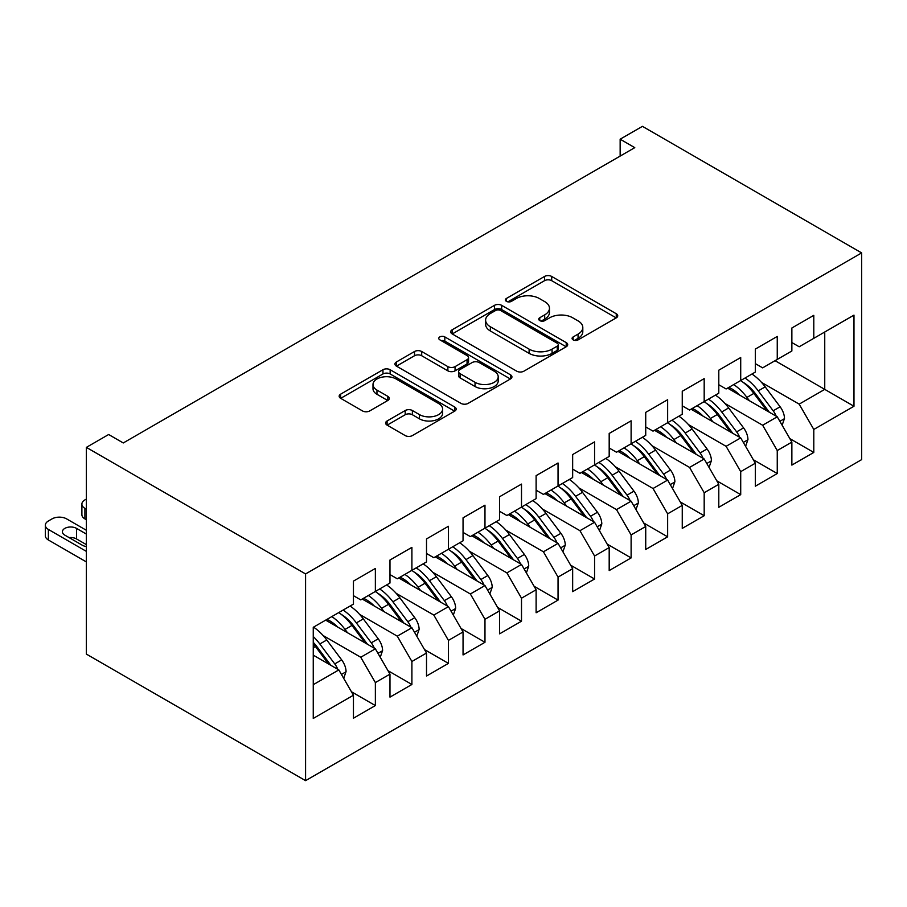 <?xml version="1.0" encoding="UTF-8"?>
<svg xmlns="http://www.w3.org/2000/svg" width="907" height="907" viewBox="0 0 907 907"><rect width="100%" height="100%" fill="white"/><g stroke="black" fill="none" stroke-linecap="round" stroke-linejoin="round"><path stroke-width="1.36" d="M573.122 339.864A3.549 2.052 0 0 0 578.144 339.864L616.25 317.869A5.068 2.925 0 0 0 617.735 315.795A5.068 2.925 0 0 0 616.25 313.731L551.694 276.454A5.068 2.925 0 0 0 544.529 276.454L506.423 298.46A3.549 2.052 0 0 0 505.38 299.911A3.549 2.052 0 0 0 506.423 301.351A3.549 2.052 0 0 0 511.446 301.351L516.378 298.505A16.224 9.365 0 0 1 539.325 298.505L544.699 301.612A16.224 9.365 0 0 1 549.461 308.244A16.224 9.365 0 0 1 544.699 314.865L539.778 317.711A3.549 2.052 0 0 0 538.735 319.162A3.549 2.052 0 0 0 539.778 320.613A3.549 2.052 0 0 0 544.79 320.613L549.721 317.767A16.224 9.365 0 0 1 572.68 317.767L578.054 320.874A16.224 9.365 0 0 1 582.804 327.495A16.224 9.365 0 0 1 578.054 334.116L573.122 336.973A3.549 2.052 0 0 0 572.09 338.413A3.549 2.052 0 0 0 573.122 339.864L573.122 336.973M387.096 420.973A5.068 2.925 0 0 0 385.611 423.047A5.068 2.925 0 0 0 387.096 425.122L405.202 435.575A5.068 2.925 0 0 0 412.379 435.575L454.69 411.143A5.068 2.925 0 0 0 456.176 409.068A5.068 2.925 0 0 0 454.69 407.005L390.135 369.727A5.068 2.925 0 0 0 382.969 369.727L340.647 394.16A5.068 2.925 0 0 0 339.161 396.234A5.068 2.925 0 0 0 340.647 398.309L362.528 410.939A5.068 2.925 0 0 0 369.705 410.939L387.811 400.475A5.068 2.925 0 0 0 389.296 398.411A5.068 2.925 0 0 0 387.811 396.336L376.961 390.078A13.571 7.834 0 0 1 372.992 384.534A13.571 7.834 0 0 1 381.359 377.301A13.571 7.834 0 0 1 396.144 379.001L438.648 403.536A13.571 7.834 0 0 1 442.616 409.068A13.571 7.834 0 0 1 434.238 416.313A13.571 7.834 0 0 1 419.453 414.612L412.379 410.52A5.068 2.925 0 0 0 405.202 410.52L387.096 420.973L387.096 425.122M86.369 447.378L305.58 573.938L305.58 780.655L86.369 654.094L86.369 447.378L108.659 434.51L123.273 442.956L634.764 147.648L620.15 139.202L620.15 156.083M620.15 139.202L642.439 126.345L861.65 252.906L305.58 573.938M516.729 371.178A5.068 2.925 0 0 0 523.906 371.178L566.217 346.746A5.068 2.925 0 0 0 567.703 344.683A5.068 2.925 0 0 0 566.217 342.608L501.673 305.342A5.068 2.925 0 0 0 494.496 305.342L452.185 329.774A5.068 2.925 0 0 0 450.7 331.849A5.068 2.925 0 0 0 452.185 333.912L516.729 371.178M441.233 340.635A3.549 2.052 0 0 1 444.827 341.134L444.827 336.916L510.46 374.806A5.068 2.925 0 0 1 511.945 376.881A5.068 2.925 0 0 1 510.46 378.945L468.137 403.377A5.068 2.925 0 0 1 460.971 403.377L396.416 366.111L396.416 361.972A5.068 2.925 0 0 0 394.93 364.036A5.068 2.925 0 0 0 396.416 366.111M396.416 361.972L414.522 351.508A5.068 2.925 0 0 1 421.698 351.508L447.877 366.632A5.068 2.925 0 0 0 455.053 366.632L467.06 359.694A5.068 2.925 0 0 0 468.545 357.619A5.068 2.925 0 0 0 467.06 355.555L439.804 339.819A3.549 2.052 0 0 1 438.773 338.368A3.549 2.052 0 0 1 440.961 336.474A3.549 2.052 0 0 1 444.827 336.916M305.58 780.655L861.65 459.622L861.65 252.906M775.066 360.691L824.746 389.375L824.746 331.996L853.975 315.126L813.794 338.334L813.794 315.341L791.868 327.994L791.868 350.986L777.254 359.421L777.254 336.429L755.338 349.082L755.338 372.074L740.713 380.521L740.713 357.528L718.798 370.181L718.798 393.173L704.183 401.608L704.183 378.616L682.257 391.268L682.257 414.261L667.643 422.707L667.643 399.715L645.727 412.368L645.727 435.36L631.113 443.795L631.113 420.803L609.187 433.455L609.187 456.448L594.573 464.894L594.573 441.902L572.657 454.554L572.657 477.547L558.043 485.982L558.043 462.989L536.116 475.642L536.116 498.635L521.502 507.081L521.502 484.089L499.587 496.741L499.587 519.734L484.973 528.169L484.973 505.176L463.046 517.829L463.046 540.821L448.432 549.268L448.432 526.275L426.517 538.928L426.517 561.921L411.903 570.356L411.903 547.363L389.976 560.016L389.976 583.008L375.362 591.455L375.362 568.462L353.447 581.115L353.447 604.107L313.255 627.304L313.255 718.435L353.447 695.227L338.833 669.922L313.255 655.149M853.975 315.126L853.975 406.257L813.794 429.453L799.18 404.137L761.54 382.414M789.861 438.625L813.794 452.446L813.794 429.453M813.794 452.446L791.868 465.098L791.868 442.106L777.254 450.552L762.64 425.236L724.999 403.502M753.32 459.724L777.254 473.545L777.254 450.552M777.254 473.545L755.338 486.197L755.338 463.205L740.713 471.64L726.099 446.323L688.47 424.601M716.791 480.812L740.713 494.632L740.713 471.64M740.713 494.632L718.798 507.285L718.798 484.293L704.183 492.739L689.569 467.422L651.929 445.688M680.25 501.911L704.183 515.732L704.183 492.739M704.183 515.732L682.257 528.384L682.257 505.392L667.643 513.827L653.029 488.51L615.399 466.788M643.721 522.999L667.643 536.819L667.643 513.827M667.643 536.819L645.727 549.472L645.727 526.479L631.113 534.926L616.499 509.609L578.859 487.875M607.18 544.098L631.113 557.918L631.113 534.926M631.113 557.918L609.187 570.571L609.187 547.579L594.573 556.014L579.958 530.697L542.329 508.974M570.65 565.186L594.573 579.006L594.573 556.014M594.573 579.006L572.657 591.659L572.657 568.666L558.043 577.113L543.429 551.796L505.789 530.062M534.11 586.285L558.043 600.105L558.043 577.113M558.043 600.105L536.116 612.758L536.116 589.765L521.502 598.201L506.888 572.884L469.259 551.161M497.58 607.373L521.502 621.193L521.502 598.201M521.502 621.193L499.587 633.846L499.587 610.853L484.973 619.3L470.359 593.983L432.718 572.249M461.039 628.472L484.973 642.292L484.973 619.3M484.973 642.292L463.046 654.945L463.046 631.952L448.432 640.387L433.818 615.071L396.189 593.348M424.51 649.559L448.432 663.38L448.432 640.387M448.432 663.38L426.517 676.032L426.517 653.04L411.903 661.486L397.289 636.17L359.648 614.436M387.969 670.658L411.903 684.479L411.903 661.486M411.903 684.479L389.976 697.132L389.976 674.139L375.362 682.574L360.748 657.258L323.119 635.535M351.44 691.746L375.362 705.567L375.362 682.574M375.362 705.567L353.447 718.219L353.447 695.227M353.447 595.672L360.748 599.89L375.362 591.455M313.255 684.683L338.833 669.922M389.976 574.573L397.289 578.791L411.903 570.356M360.748 657.258L375.362 648.822L325.681 620.139M389.976 674.139L375.362 648.822M426.517 553.485L433.818 557.703L448.432 549.268M397.289 636.17L411.903 627.735L362.21 599.039M426.517 653.04L411.903 627.735M463.046 532.386L470.359 536.604L484.973 528.169M433.818 615.071L448.432 606.636L398.751 577.952M463.046 631.952L448.432 606.636M499.587 511.299L506.888 515.516L521.502 507.081M470.359 593.983L484.973 585.548L435.281 556.853M499.587 610.853L484.973 585.548M536.116 490.199L543.429 494.417L558.043 485.982M506.888 572.884L521.502 564.449L471.821 535.765M536.116 589.765L521.502 564.449M572.657 469.112L579.958 473.329L594.573 464.894M543.429 551.796L558.043 543.361L508.351 514.666M572.657 568.666L558.043 543.361M609.187 448.013L616.499 452.23L631.113 443.795M579.958 530.697L594.573 522.262L544.892 493.578M609.187 547.579L594.573 522.262M645.727 426.925L653.029 431.142L667.643 422.707M616.499 509.609L631.113 501.174L581.421 472.479M645.727 526.479L631.113 501.174M682.257 405.826L689.569 410.043L704.183 401.608M653.029 488.51L667.643 480.075L617.962 451.391M682.257 505.392L667.643 480.075M718.798 384.738L726.099 388.956L740.713 380.521M689.569 467.422L704.183 458.987L654.491 430.292M718.798 484.293L704.183 458.987M755.338 363.639L762.64 367.857L777.254 359.421M726.099 446.323L740.713 437.888L691.032 409.204M755.338 463.205L740.713 437.888M791.868 342.551L799.18 346.769L813.794 338.334M762.64 425.236L777.254 416.801L727.561 388.105M791.868 442.106L777.254 416.801M799.18 404.137L824.746 389.375L853.975 406.257M574.539 340.363L578.054 338.345A16.224 9.365 0 0 0 582.804 331.713L582.804 327.495M549.461 308.244L549.461 312.462A16.224 9.365 0 0 1 544.699 319.083L541.196 321.112M616.182 317.904L551.694 280.682A5.068 2.925 0 0 0 544.529 280.682L507.841 301.861M566.149 346.791L501.673 309.559A5.068 2.925 0 0 0 494.496 309.559L452.253 333.957M557.261 346.134A3.549 2.052 0 0 0 558.293 344.683A3.549 2.052 0 0 0 557.261 343.231L500.596 310.523A3.549 2.052 0 0 0 495.573 310.523L490.37 313.516A16.224 9.365 0 0 0 485.619 320.148A16.224 9.365 0 0 0 490.37 326.769L529.11 349.127A16.224 9.365 0 0 0 552.057 349.127L557.261 346.134L557.261 350.351A3.549 2.052 0 0 0 558.293 348.9L558.293 344.683M485.619 320.148L485.619 324.366A16.224 9.365 0 0 0 490.37 330.987L490.37 326.769M557.261 350.351L552.057 353.356A16.224 9.365 0 0 1 529.11 353.356L490.37 330.987M396.484 366.145L414.522 355.737L414.522 351.508M468.545 357.619L468.545 361.836A5.068 2.925 0 0 1 467.06 363.911L455.053 370.85A5.068 2.925 0 0 1 447.877 370.85L421.698 355.737A5.068 2.925 0 0 0 414.522 355.737M444.827 341.134L510.392 378.99M475.041 382.312A13.571 7.834 0 0 0 489.825 384.012A13.571 7.834 0 0 0 498.204 376.768A13.571 7.834 0 0 0 494.224 371.235L479.259 362.585A5.068 2.925 0 0 0 472.082 362.585L460.076 369.523A5.068 2.925 0 0 0 458.591 371.598A5.068 2.925 0 0 0 460.076 373.661L475.041 382.312L475.041 386.529A13.571 7.834 0 0 0 489.825 388.23A13.571 7.834 0 0 0 498.204 380.985L498.204 376.768M458.591 371.598L458.591 375.815A5.068 2.925 0 0 0 460.076 377.89L460.076 373.661M475.041 386.529L460.076 377.89M442.616 409.068L442.616 413.286A13.571 7.834 0 0 1 434.238 420.531A13.571 7.834 0 0 1 419.453 418.83L412.379 414.737A5.068 2.925 0 0 0 405.202 414.737L387.164 425.156M372.992 384.534L372.992 388.752A13.571 7.834 0 0 0 376.961 394.296L376.961 390.078M387.743 400.52L376.961 394.296M454.622 411.177L390.135 373.956A5.068 2.925 0 0 0 382.969 373.956L340.715 398.343M782.129 425.247L784.487 418.444A13.696 7.902 -120 0 0 780.122 406.778L765.191 386.858A39.523 22.822 -120 0 0 751.96 374.024M749.409 400.724L746.926 397.402A39.523 22.822 -120 0 0 733.695 384.568M739.693 395.112A32.811 18.945 -120 0 0 728.865 387.357M776.199 416.188A13.696 7.902 -120 0 0 773.172 410.792L758.252 390.86A39.523 22.822 -120 0 0 745.021 378.026M743.037 382.278A32.811 18.945 60 0 1 755.644 393.944L769.34 412.232M740.634 380.566A39.523 22.822 60 0 1 753.864 393.4L766.925 410.837M745.599 446.335L747.946 439.532A13.696 7.902 -120 0 0 743.581 427.877L728.65 407.946A39.523 22.822 -120 0 0 715.43 395.112M712.868 421.812L710.385 418.501A39.523 22.822 -120 0 0 697.166 405.667M703.163 416.211A32.811 18.945 -120 0 0 692.336 408.456M739.659 437.276A13.696 7.902 -120 0 0 736.643 431.879L721.711 411.959A39.523 22.822 -120 0 0 708.492 399.125M706.508 403.377A32.811 18.945 60 0 1 719.104 415.043L732.799 433.319M704.104 401.654A39.523 22.822 60 0 1 717.324 414.488L730.396 431.936M709.059 467.434L711.417 460.631A13.696 7.902 -120 0 0 707.052 448.965L692.12 429.045A39.523 22.822 -120 0 0 678.889 416.211M676.339 442.911L673.856 439.589A39.523 22.822 -120 0 0 660.625 426.755M666.622 437.299A32.811 18.945 -120 0 0 655.795 429.544M703.129 458.375A13.696 7.902 -120 0 0 700.102 452.978L685.182 433.047A39.523 22.822 -120 0 0 671.951 420.213M669.967 424.465A32.811 18.945 60 0 1 682.574 436.131L696.27 454.418M667.563 422.753A39.523 22.822 60 0 1 680.794 435.587L693.855 453.024M672.529 488.522L674.876 481.719A13.696 7.902 -120 0 0 670.511 470.064L655.58 450.133A39.523 22.822 -120 0 0 642.36 437.299M639.798 463.999L637.315 460.688A39.523 22.822 -120 0 0 624.095 447.854M630.093 458.398A32.811 18.945 -120 0 0 619.266 450.643M666.588 479.463A13.696 7.902 -120 0 0 663.573 474.066L648.641 454.146A39.523 22.822 -120 0 0 635.422 441.312M633.437 445.564A32.811 18.945 60 0 1 646.033 457.23L659.729 475.506M631.034 443.84A39.523 22.822 60 0 1 644.253 456.675L657.326 474.112M635.988 509.621L638.347 502.818A13.696 7.902 -120 0 0 633.97 491.152L619.05 471.232A39.523 22.822 -120 0 0 605.819 458.398M603.268 485.098L600.785 481.776A39.523 22.822 -120 0 0 587.555 468.942M593.552 479.486A32.811 18.945 -120 0 0 582.725 471.731M630.059 500.562A13.696 7.902 -120 0 0 627.032 495.165L612.112 475.234A39.523 22.822 -120 0 0 598.881 462.4M596.897 466.652A32.811 18.945 60 0 1 609.504 478.318L623.2 496.605M594.493 464.94A39.523 22.822 60 0 1 607.724 477.774L620.785 495.211M599.459 530.708L601.806 523.906A13.696 7.902 -120 0 0 597.441 512.251L582.509 492.32A39.523 22.822 -120 0 0 569.29 479.486M566.728 506.185L564.245 502.875A39.523 22.822 -120 0 0 551.025 490.041M557.023 500.585A32.811 18.945 -120 0 0 546.195 492.83M593.518 521.65A13.696 7.902 -120 0 0 590.502 516.253L575.571 496.333A39.523 22.822 -120 0 0 562.351 483.499M560.367 487.751A32.811 18.945 60 0 1 572.963 499.417L586.659 517.693M557.964 486.027A39.523 22.822 60 0 1 571.183 498.861L584.255 516.298M562.918 551.807L565.276 545.005A13.696 7.902 -120 0 0 560.9 533.339L545.98 513.419A39.523 22.822 -120 0 0 532.749 500.585M530.198 527.284L527.715 523.963A39.523 22.822 -120 0 0 514.484 511.129M520.482 521.672A32.811 18.945 -120 0 0 509.655 513.918M556.989 542.749A13.696 7.902 -120 0 0 553.962 537.352L539.03 517.421A39.523 22.822 -120 0 0 525.811 504.587M523.827 508.838A32.811 18.945 60 0 1 536.434 520.505L550.13 538.792M521.423 507.126A39.523 22.822 60 0 1 534.654 519.96L547.715 537.398M526.389 572.895L528.736 566.093A13.696 7.902 -120 0 0 524.371 554.438L509.439 534.506A39.523 22.822 -120 0 0 496.22 521.672M493.657 548.372L491.175 545.062A39.523 22.822 -120 0 0 477.955 532.228M483.953 542.771A32.811 18.945 -120 0 0 473.125 535.017M520.448 563.837A13.696 7.902 -120 0 0 517.432 558.44L502.501 538.52A39.523 22.822 -120 0 0 489.281 525.686M487.297 529.937A32.811 18.945 60 0 1 499.893 541.604L513.589 559.88M484.894 528.214A39.523 22.822 60 0 1 498.113 541.048L511.185 558.485M489.848 593.994L492.206 587.192A13.696 7.902 -120 0 0 487.83 575.526L472.91 555.606A39.523 22.822 -120 0 0 459.679 542.771M457.128 569.471L454.645 566.149A39.523 22.822 -120 0 0 441.414 553.315M447.412 563.859A32.811 18.945 -120 0 0 436.584 556.104M483.919 584.936A13.696 7.902 -120 0 0 480.891 579.539L465.96 559.608A39.523 22.822 -120 0 0 452.74 546.774M450.756 551.025A32.811 18.945 60 0 1 463.364 562.691L477.059 580.979M448.353 549.313A39.523 22.822 60 0 1 461.584 562.147L474.644 579.584M453.319 615.082L455.665 608.28A13.696 7.902 -120 0 0 451.301 596.625L436.369 576.693A39.523 22.822 -120 0 0 423.15 563.859M420.587 590.559L418.104 587.248A39.523 22.822 -120 0 0 404.885 574.414M410.871 584.958A32.811 18.945 -120 0 0 400.055 577.203M447.378 606.023A13.696 7.902 -120 0 0 444.362 600.627L429.43 580.707A39.523 22.822 -120 0 0 416.211 567.873M414.227 572.124A32.811 18.945 60 0 1 426.823 583.791L440.519 602.067M411.823 570.401A39.523 22.822 60 0 1 425.043 583.235L438.115 600.672M416.778 636.181L419.136 629.379A13.696 7.902 -120 0 0 414.76 617.712L399.84 597.792A39.523 22.822 -120 0 0 386.609 584.958M384.058 611.658L381.564 608.336A39.523 22.822 -120 0 0 368.344 595.502M374.342 606.046A32.811 18.945 -120 0 0 363.514 598.291M410.848 627.122A13.696 7.902 -120 0 0 407.821 621.726L392.89 601.794A39.523 22.822 -120 0 0 379.67 588.96M377.686 593.212A32.811 18.945 60 0 1 390.293 604.878L403.989 623.166M375.283 591.5A39.523 22.822 60 0 1 388.513 604.334L401.574 621.771M380.248 657.269L382.595 650.466A13.696 7.902 -120 0 0 378.23 638.811L363.299 618.88A39.523 22.822 -120 0 0 350.079 606.046M347.517 632.746L345.034 629.435A39.523 22.822 -120 0 0 331.815 616.601M86.369 509.19L84.907 508.339L84.907 518.895A10.328 5.964 180 0 1 81.891 514.677L81.891 504.122A10.328 5.964 0 0 0 84.907 508.339M86.369 519.734L84.907 518.895M337.801 627.145A32.811 18.945 -120 0 0 326.974 619.39M374.308 648.21A13.696 7.902 -120 0 0 371.292 642.814L356.36 622.894A39.523 22.822 -120 0 0 343.141 610.06M341.145 614.311A32.811 18.945 60 0 1 353.753 625.977L367.448 644.253M338.753 612.588A39.523 22.822 60 0 1 351.973 625.422L365.045 642.859M86.369 499.065L84.907 499.904A10.328 5.964 0 0 0 81.891 504.122M343.708 678.368L346.066 671.565A13.696 7.902 -120 0 0 341.69 659.899L326.769 639.979A39.523 22.822 -120 0 0 313.539 627.145M86.369 551.377L48.377 529.439A10.328 5.964 0 0 1 45.35 525.221A10.328 5.964 0 0 1 48.377 521.003L52.028 518.895A10.328 5.964 0 0 1 66.642 518.895L86.369 530.278M86.369 561.921L48.377 539.982A10.328 5.964 180 0 1 45.35 535.765L45.35 525.221M337.778 669.309A13.696 7.902 -120 0 0 334.751 663.913L319.82 643.981A39.523 22.822 -120 0 0 313.255 636.533M313.255 642.371A32.811 18.945 60 0 1 317.223 647.065L330.919 665.353M86.369 544.619L76.505 538.928A8.265 4.773 0 0 0 69.113 537.613M313.255 643.755A39.523 22.822 60 0 1 315.443 646.521L328.504 663.958M86.369 534.076L76.505 528.384A8.265 4.773 0 0 0 67.503 527.352A8.265 4.773 0 0 0 62.402 531.763A8.265 4.773 0 0 0 64.816 535.13L82.356 545.254A8.265 4.773 0 0 0 86.369 546.536M578.054 338.345L578.054 334.116M539.778 320.613L539.778 317.711M544.699 319.083L544.699 314.865M506.423 301.351L506.423 298.46M544.529 280.682L544.529 276.454M551.694 280.682L551.694 276.454M616.25 317.869L616.25 313.731M452.185 333.912L452.185 329.774M494.496 309.559L494.496 305.342M501.673 309.559L501.673 305.342M566.217 346.746L566.217 342.608M529.11 353.356L529.11 349.127M552.057 353.356L552.057 349.127M421.698 355.737L421.698 351.508M447.877 370.85L447.877 366.632M455.053 370.85L455.053 366.632M467.06 363.911L467.06 359.694M510.46 378.945L510.46 374.806M405.202 414.737L405.202 410.52M412.379 414.737L412.379 410.52M419.453 418.83L419.453 414.612M387.811 400.475L387.811 396.336M340.647 398.309L340.647 394.16M382.969 373.956L382.969 369.727M390.135 373.956L390.135 369.727M454.69 411.143L454.69 407.005M779.861 421.324L784.396 418.705M758.252 390.86L765.191 386.858M746.926 397.402L753.864 393.4M773.172 410.792L780.122 406.778M743.332 442.412L747.856 439.804M721.711 411.959L728.65 407.946M710.385 418.501L717.324 414.488M736.643 431.879L743.581 427.877M706.791 463.511L711.326 460.892M685.182 433.047L692.12 429.045M673.856 439.589L680.794 435.587M700.102 452.978L707.052 448.965M670.262 484.599L674.785 481.991M648.641 454.146L655.58 450.133M637.315 460.688L644.253 456.675M663.573 474.066L670.511 470.064M633.721 505.698L638.256 503.079M612.112 475.234L619.05 471.232M600.785 481.776L607.724 477.774M627.032 495.165L633.97 491.152M597.191 526.786L601.715 524.178M575.571 496.333L582.509 492.32M564.245 502.875L571.183 498.861M590.502 516.253L597.441 512.251M560.651 547.885L565.186 545.266M539.03 517.421L545.98 513.419M527.715 523.963L534.654 519.96M553.962 537.352L560.9 533.339M524.121 568.972L528.645 566.365M502.501 538.52L509.439 534.506M491.175 545.062L498.113 541.048M517.432 558.44L524.371 554.438M487.581 590.072L492.116 587.453M465.96 559.608L472.91 555.606M454.645 566.149L461.584 562.147M480.891 579.539L487.83 575.526M451.051 611.159L455.575 608.552M429.43 580.707L436.369 576.693M418.104 587.248L425.043 583.235M444.362 600.627L451.301 596.625M414.51 632.258L419.045 629.639M392.89 601.794L399.84 597.792M381.564 608.336L388.513 604.334M407.821 621.726L414.76 617.712M377.981 653.346L382.505 650.738M356.36 622.894L363.299 618.88M345.034 629.435L351.973 625.422M371.292 642.814L378.23 638.811M48.377 529.439L48.377 539.982M341.44 674.445L345.975 671.826M319.82 643.981L326.769 639.979M313.255 647.779L315.443 646.521M334.751 663.913L341.69 659.899M76.505 538.928L76.505 528.384"/></g></svg>
